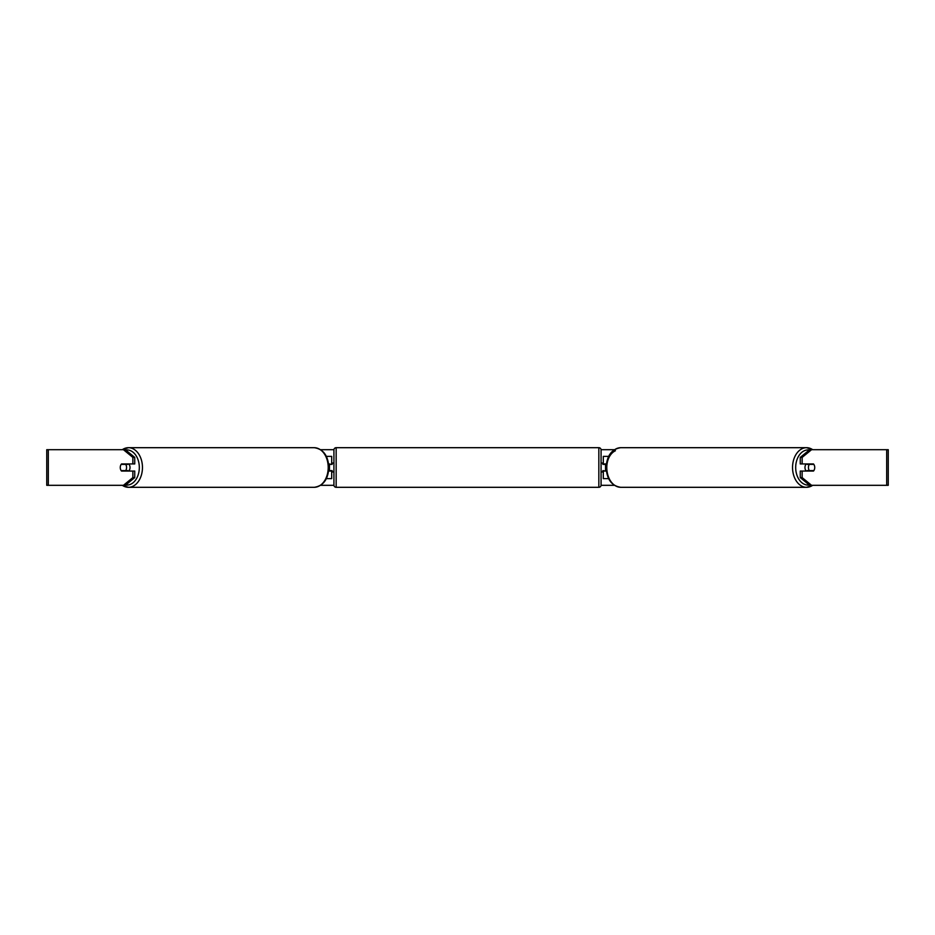 <?xml version="1.0" encoding="UTF-8"?>
<svg xmlns="http://www.w3.org/2000/svg" width="935" height="935" viewBox="0 0 935 935"><rect width="100%" height="100%" fill="white"/><g stroke="black" fill="none" stroke-linecap="round" stroke-linejoin="round"><path stroke-width="1.4" d="M331.703 464.379L328.629 463.935M331.703 463.935L331.703 456.373L326.362 456.373M326.362 478.626L331.703 478.626L331.703 470.621M329.471 471.065L329.471 463.935M328.629 471.065L331.703 471.065M608.638 456.373L603.297 456.373L603.297 463.935L606.371 463.935M608.638 478.626L603.297 478.626L603.297 470.621M605.529 471.065L602.853 470.621L602.853 471.953L601.076 471.953M605.529 470.621L605.529 463.935M606.371 471.065L603.297 471.065M806.239 471.065A4.453 3.144 -90 0 1 804.977 467.5A4.453 3.144 -90 0 1 806.239 463.935M808.436 467.5A4.453 3.144 -90 0 1 809.336 464.379L813.836 464.379A4.453 3.144 -90 0 1 814.736 467.5A4.453 3.144 -90 0 1 813.836 470.621L809.336 470.621A4.453 3.144 -90 0 1 808.436 467.5M807.489 463.935A4.453 3.144 -90 0 0 807.139 464.379L809.336 464.379M807.489 471.065A4.453 3.144 -90 0 1 807.139 470.621L809.336 470.621M134.745 457.402L134.745 463.935L121.527 463.935A4.453 3.144 -90 0 0 120.264 467.5A4.453 3.144 -90 0 0 121.527 471.065L134.745 471.065L134.745 477.598L125.302 485.312L46.75 485.312L46.75 449.688L125.302 449.688L134.745 457.402L132.864 457.402L123.42 449.688M320.67 449.688L333.935 449.688M601.065 449.688L614.33 449.688M320.67 485.312L333.935 485.312M601.065 485.312L614.33 485.312M811.58 485.312L888.25 485.312L888.25 449.688L811.58 449.688L802.137 457.402L800.255 457.402L800.255 463.935L813.473 463.935A4.453 3.144 -90 0 1 813.473 471.065L802.137 471.065L802.137 477.598L811.58 485.312L809.698 485.312L800.255 477.598L800.255 471.065L802.137 471.065M802.137 463.935L802.137 457.402M800.255 477.598L802.137 477.598M800.255 457.402L809.698 449.688L811.58 449.688M132.864 463.935L132.864 457.402M123.42 485.312L132.864 477.598L132.864 471.065M132.864 477.598L134.745 477.598M128.761 471.065A4.453 3.144 -90 0 0 130.023 467.5A4.453 3.144 -90 0 0 128.761 463.935M125.664 470.621A4.453 3.144 -90 0 0 126.564 467.5A4.453 3.144 -90 0 0 125.664 464.379L121.164 464.379A4.453 3.144 -90 0 0 120.264 467.5A4.453 3.144 -90 0 0 121.164 470.621L127.861 470.621A4.453 3.144 -90 0 1 127.511 471.065M125.664 464.379L127.861 464.379A4.453 3.144 -90 0 0 127.511 463.935M336.156 447.69A2.221 2.221 0 0 0 333.924 449.91L333.924 485.09A2.221 2.221 0 0 0 336.156 487.31L598.844 487.31A2.221 2.221 0 0 0 601.076 485.09L601.076 449.91A2.221 2.221 0 0 0 598.844 447.69L336.156 447.69L336.156 487.31M333.924 463.047L332.147 463.047L332.147 464.379L329.471 464.379M329.471 470.621L332.147 470.621L332.147 471.953L333.924 471.953M605.529 464.379L602.853 464.379L602.853 463.047L601.076 463.047M812.69 449.688A19.81 14.013 90 0 0 806.543 447.69A19.81 14.013 90 0 0 792.541 467.5A19.81 14.013 90 0 0 806.543 487.31A19.81 14.013 90 0 0 812.69 485.312M809.324 485.008A17.59 12.435 -90 0 1 795.685 467.5A17.59 12.435 -90 0 1 809.324 449.992M606.792 467.5A19.81 14.013 -90 0 1 620.793 447.69C611.7 449.045 606.815 455.649 606.137 467.5C606.815 479.351 611.7 485.955 620.793 487.31A19.81 14.013 -90 0 1 606.792 467.5A17.59 12.435 90 0 1 615.429 450.752M886.684 485.312L886.684 449.688M48.316 485.312L48.316 449.688M122.31 449.688A19.81 14.013 90 0 1 128.457 447.69A19.81 14.013 90 0 1 142.459 467.5A19.81 14.013 90 0 1 128.457 487.31A19.81 14.013 90 0 1 122.31 485.312M125.676 485.008A17.59 12.435 -90 0 0 139.315 467.5A17.59 12.435 -90 0 0 125.676 449.992M314.207 447.69C323.3 449.045 328.185 455.649 328.863 467.5C328.185 479.351 323.3 485.955 314.207 487.31A19.81 14.013 -90 0 0 328.208 467.5L328.208 467.5A19.81 14.013 -90 0 0 314.207 447.69L128.457 447.69L121.994 449.688M598.844 487.31L598.844 447.69M620.793 447.69L806.543 447.69L813.006 449.688M620.793 487.31L806.543 487.31L813.006 485.312M314.207 487.31L128.457 487.31L121.994 485.312"/></g></svg>
